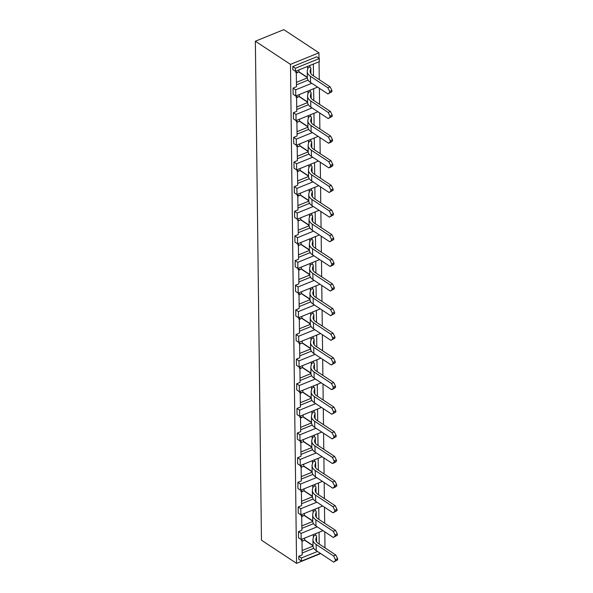 <?xml version="1.0" encoding="UTF-8"?>
<svg xmlns="http://www.w3.org/2000/svg" width="593" height="593" viewBox="0 0 593 593"><rect width="100%" height="100%" fill="white"/><g stroke="black" fill="none" stroke-linecap="round" stroke-linejoin="round"><path stroke-width="0.89" d="M301.993 539.193L302.185 554.878L298.768 556.264L301.407 557.998L317.5 551.46M323.007 530.653L301.177 539.519L301.103 533.359L298.472 531.625L301.889 530.238L301.696 514.546M298.472 531.625L298.546 537.784L301.177 539.519M318.915 519.416L318.775 507.608M317.196 526.821L301.103 533.359M322.703 506.014L300.881 514.88L300.799 508.72L298.168 506.985L301.585 505.592L301.392 489.907M298.168 506.985L298.242 513.145L300.881 514.88M318.619 494.777L318.471 482.969M316.899 502.182L300.799 508.72M322.407 481.368L300.577 490.241L300.503 484.081L297.871 482.339L301.281 480.953L301.096 465.268M297.871 482.339L297.945 488.506L300.577 490.241M318.315 470.138L318.174 458.33M316.595 477.543L300.503 484.081M322.103 456.729L300.273 465.601L300.199 459.442L297.567 457.7L300.985 456.313L300.792 440.629M297.567 457.7L297.642 463.859L300.273 465.601M318.011 445.499L317.87 433.683M316.291 452.896L300.199 459.442M321.799 432.089L299.976 440.955L299.902 434.795L297.263 433.06L300.681 431.674L300.488 415.982M297.263 433.06L297.345 439.22L299.976 440.955M317.715 420.852L317.566 409.044M315.995 428.257L299.902 434.795M321.502 407.45L299.673 416.316L299.598 410.156L296.967 408.421L300.384 407.035L300.191 391.343M296.967 408.421L297.041 414.581L299.673 416.316M317.411 396.213L317.27 384.405M315.691 403.618L299.598 410.156M321.198 382.811L299.376 391.676L299.295 385.517L296.663 383.782L300.08 382.389L299.888 366.704M296.663 383.782L296.737 389.942L299.376 391.676M317.114 371.574L316.966 359.766M315.394 378.979L299.295 385.517M320.902 358.165L299.072 367.037L298.998 360.878L296.367 359.136L299.776 357.749L299.584 342.065M296.367 359.136L296.441 365.295L299.072 367.037M316.81 346.935L316.669 335.127M315.091 354.332L298.998 360.878M320.598 333.525L298.768 342.391L298.694 336.231L296.063 334.496L299.48 333.11L299.287 317.418M296.063 334.496L296.137 340.656L298.768 342.391M316.506 322.288L316.365 310.48M314.787 329.693L298.694 336.231M320.294 308.886L298.472 317.752L298.398 311.592L295.759 309.857L299.176 308.471L298.983 292.779M295.759 309.857L295.833 316.017L298.472 317.752M316.21 297.649L316.062 285.841M314.49 305.054L298.398 311.592M319.998 284.247L298.168 293.112L298.094 286.953L295.462 285.218L298.872 283.825L298.687 268.14M295.462 285.218L295.536 291.378L298.168 293.112M315.906 273.01L315.765 261.202M314.186 280.415L298.094 286.953M319.694 259.601L297.864 268.473L297.79 262.314L295.158 260.572L298.575 259.185L298.383 243.501M295.158 260.572L295.232 266.731L297.864 268.473M315.609 248.371L315.461 236.563M313.89 255.776L297.79 262.314M319.39 234.961L297.567 243.834L297.493 237.674L294.854 235.932L298.272 234.546L298.079 218.861M294.854 235.932L294.936 242.092L297.567 243.834M315.306 223.731L315.157 211.916M313.586 231.129L297.493 237.674M319.093 210.322L297.263 219.188L297.189 213.028L294.558 211.293L297.975 209.907L297.782 194.215M294.558 211.293L294.632 217.453L297.263 219.188M315.002 199.085L314.861 187.277M313.282 206.49L297.189 213.028M318.789 185.683L296.967 194.548L296.885 188.389L294.254 186.654L297.671 185.268L297.478 169.576M294.254 186.654L294.328 192.814L296.967 194.548M314.705 174.446L314.557 162.638M312.985 181.851L296.885 188.389M318.493 161.044L296.663 169.909L296.589 163.75L293.958 162.015L297.367 160.621L297.182 144.937M293.958 162.015L294.032 168.175L296.663 169.909M314.401 149.807L314.26 137.999M312.681 157.212L296.589 163.75M318.189 136.397L296.359 145.27L296.285 139.11L293.654 137.368L297.071 135.982L296.878 120.297M293.654 137.368L293.728 143.528L296.359 145.27M314.097 125.167L313.956 113.359M312.378 132.565L296.285 139.11M317.885 111.758L296.063 120.624L295.989 114.464L293.35 112.729L296.767 111.343L296.574 95.651M293.35 112.729L293.431 118.889L296.063 120.624M313.801 100.521L313.653 88.713M312.081 107.926L295.989 114.464M317.589 87.119L295.759 95.984L295.685 89.825L293.053 88.09L293.127 94.25L295.759 95.984M313.497 75.882L313.356 64.074M296.278 71.012L296.47 86.704L293.053 88.09M292.786 66.527L316.699 56.817L319.33 58.551L295.418 68.262L295.462 71.345L292.823 69.611L292.786 66.527L295.418 68.262M295.462 71.345L319.368 61.628L319.33 58.551M320.405 553.38L301.444 561.082L301.407 557.998M298.768 556.264L298.813 559.347L301.444 561.082M319.219 544.063L319.071 532.247M296.567 563.35L261.461 540.193L255.361 41.213L290.474 64.37L296.567 563.35L320.672 553.558M290.474 64.37L318.938 52.807L319.004 58.336M319.049 61.761L319.264 79.684M319.375 88.298L319.568 104.331M319.671 112.937L319.872 128.97M319.975 137.576L320.168 153.609M320.272 162.215L320.472 178.248M320.576 186.862L320.769 202.895M320.88 211.501L321.072 227.534M321.176 236.14L321.376 252.173M321.48 260.779L321.673 276.812M321.777 285.418L321.977 301.452M322.081 310.065L322.281 326.098M322.384 334.704L322.577 350.737M322.681 359.343L322.881 375.376M322.985 383.982L323.178 400.016M323.289 408.629L323.481 424.662M323.585 433.268L323.785 449.301M323.889 457.907L324.082 473.94M324.186 482.546L324.386 498.58M324.49 507.185L324.682 523.226M324.794 531.832L324.986 547.865M311.777 83.287L295.685 89.825M255.361 41.213L283.825 29.65L318.938 52.807M298.976 69.915L298.887 72.012L295.625 72.413M307.634 66.394L307.656 67.906L309.931 66.979L309.917 65.475M331.902 90.47L330.116 86.845L327.84 87.771L329.626 91.389L329.641 92.627L331.917 91.7L331.902 90.47L329.626 91.389M329.641 92.627L327.914 93.931L331.917 91.7M327.84 87.771L310.45 76.297A15.462 7.968 -0.7 0 1 307.233 71.508A15.462 7.968 -0.7 0 1 307.396 70.293L307.93 68.44A1.379 0.712 -0.7 0 0 307.945 68.328A1.379 0.712 -0.7 0 0 307.656 67.906L307.671 69.329M307.233 71.508L307.307 77.668A15.462 7.968 -0.7 0 0 310.524 82.457L310.45 76.297M327.914 93.931L310.524 82.457M309.931 66.979A4.255 2.194 179.3 0 1 310.821 68.299A4.255 2.194 179.3 0 1 310.769 68.632L310.243 70.485A12.586 6.486 -0.7 0 0 310.109 71.479A12.586 6.486 -0.7 0 0 312.726 75.37L330.116 86.845M296.441 84.836L307.693 80.27A3.017 2.061 123.4 0 0 308.071 80.085M307.322 77.942L296.411 82.375M299.272 94.561L299.183 96.659L295.929 97.052M307.937 91.04L307.96 92.545L310.235 91.618L310.213 90.114M332.206 115.109L330.42 111.484L328.144 112.411L329.923 116.035L329.938 117.266L332.221 116.339L332.206 115.109L329.923 116.035M329.938 117.266L328.218 118.57L332.221 116.339M328.144 112.411L310.747 100.936A15.462 7.968 -0.7 0 1 307.53 96.155A15.462 7.968 -0.7 0 1 307.7 94.932L308.227 93.079A1.379 0.712 -0.7 0 0 308.241 92.975A1.379 0.712 -0.7 0 0 307.96 92.545L307.975 93.976M307.53 96.155L307.604 102.315A15.462 7.968 -0.7 0 0 310.821 107.096L310.747 100.936M328.218 118.57L310.821 107.096M310.235 91.618A4.255 2.194 179.3 0 1 311.117 92.938A4.255 2.194 179.3 0 1 311.073 93.271L310.539 95.125A12.586 6.486 -0.7 0 0 310.406 96.118A12.586 6.486 -0.7 0 0 313.022 100.017L330.42 111.484M296.745 109.483L307.989 104.909A3.017 2.061 123.4 0 0 308.367 104.724M307.619 102.589L296.715 107.014M299.576 119.2L299.487 121.298L298.175 121.832L296.226 121.691M308.241 115.679L308.256 117.184L310.532 116.258L310.517 114.753M332.503 139.748L330.716 136.123L328.44 137.05L330.227 140.674L330.242 141.905L332.517 140.978L332.503 139.748L330.227 140.674M330.242 141.905L328.515 143.209L330.798 142.283L332.517 140.978M328.44 137.05L311.051 125.583A15.462 7.968 -0.7 0 1 307.834 120.794A15.462 7.968 -0.7 0 1 307.997 119.578L308.53 117.718A1.379 0.712 -0.7 0 0 308.545 117.614A1.379 0.712 -0.7 0 0 308.256 117.184L308.271 118.615M307.834 120.794L307.908 126.954A15.462 7.968 -0.7 0 0 311.125 131.742L311.051 125.583M328.515 143.209L311.125 131.742M310.532 116.258A4.255 2.194 179.3 0 1 311.421 117.577A4.255 2.194 179.3 0 1 311.377 117.911L310.843 119.764A12.586 6.486 -0.7 0 0 310.71 120.757A12.586 6.486 -0.7 0 0 313.326 124.656L330.716 136.123M297.049 134.122L308.293 129.548A3.017 2.061 123.4 0 0 308.671 129.363M307.923 127.228L297.019 131.653M299.873 143.84L299.784 145.937L298.479 146.471L296.53 146.33M308.538 140.319L308.56 141.823L310.836 140.897L310.814 139.392M332.806 164.387L331.02 160.77L328.744 161.689L330.531 165.314L330.546 166.544L332.821 165.617L332.806 164.387L330.531 165.314M330.546 166.544L328.819 167.849L331.094 166.929L332.821 165.617M328.744 161.689L311.347 150.222A15.462 7.968 -0.7 0 1 308.138 145.433A15.462 7.968 -0.7 0 1 308.301 144.218L308.834 142.364A1.379 0.712 -0.7 0 0 308.849 142.253A1.379 0.712 -0.7 0 0 308.56 141.823L308.575 143.254M308.138 145.433L308.212 151.593A15.462 7.968 -0.7 0 0 311.429 156.382L311.347 150.222M328.819 167.849L311.429 156.382M310.836 140.897A4.255 2.194 179.3 0 1 311.718 142.216A4.255 2.194 179.3 0 1 311.673 142.55L311.147 144.41A12.586 6.486 -0.7 0 0 311.006 145.396A12.586 6.486 -0.7 0 0 313.63 149.295L331.02 160.77M297.345 158.761L308.597 154.195A3.017 2.061 123.4 0 0 308.968 154.01M308.219 151.867L297.315 156.3M300.177 168.479L300.088 170.576L296.826 170.977M308.842 164.958L308.857 166.463L311.14 165.543L311.117 164.039M333.103 189.026L331.324 185.409L329.041 186.335L330.827 189.953L330.842 191.183L333.125 190.264L333.103 189.026L330.827 189.953M330.842 191.183L329.122 192.495L333.125 190.264M329.041 186.335L311.651 174.861A15.462 7.968 -0.7 0 1 308.434 170.072A15.462 7.968 -0.7 0 1 308.605 168.857L309.131 167.004A1.379 0.712 -0.7 0 0 309.146 166.892A1.379 0.712 -0.7 0 0 308.857 166.463L308.879 167.893M308.434 170.072L308.508 176.232A15.462 7.968 -0.7 0 0 311.725 181.021L311.651 174.861M329.122 192.495L311.725 181.021M311.14 165.543A4.255 2.194 179.3 0 1 312.022 166.855A4.255 2.194 179.3 0 1 311.977 167.196L311.444 169.049A12.586 6.486 -0.7 0 0 311.31 170.043A12.586 6.486 -0.7 0 0 313.927 173.934L331.324 185.409M297.649 183.4L308.894 178.834A3.017 2.061 123.4 0 0 309.272 178.649M308.523 176.506L297.619 180.939M300.481 193.125L300.392 195.223L297.13 195.616M309.138 189.604L309.161 191.109L311.436 190.183L311.421 188.678M333.407 213.673L331.62 210.048L329.345 210.975L331.131 214.599L331.146 215.83L333.422 214.903L333.407 213.673L331.131 214.599M331.146 215.83L329.419 217.134L333.422 214.903M329.345 210.975L311.955 199.5A15.462 7.968 -0.7 0 1 308.738 194.712A15.462 7.968 -0.7 0 1 308.901 193.496L309.435 191.643A1.379 0.712 -0.7 0 0 309.45 191.532A1.379 0.712 -0.7 0 0 309.161 191.109L309.175 192.532M308.738 194.712L308.812 200.879A15.462 7.968 -0.7 0 0 312.029 205.66L311.955 199.5M329.419 217.134L312.029 205.66M311.436 190.183A4.255 2.194 179.3 0 1 312.326 191.502A4.255 2.194 179.3 0 1 312.274 191.835L311.748 193.689A12.586 6.486 -0.7 0 0 311.614 194.682A12.586 6.486 -0.7 0 0 314.231 198.573L331.62 210.048M297.953 208.047L309.198 203.473A3.017 2.061 123.4 0 0 309.576 203.288M308.827 201.146L297.923 205.578M300.777 217.764L300.688 219.862L299.383 220.396L297.434 220.255M309.442 214.243L309.464 215.748L311.74 214.822L311.718 213.317M333.711 238.312L331.924 234.687L329.649 235.614L331.435 239.238L331.45 240.469L333.726 239.542L333.711 238.312L331.435 239.238M331.45 240.469L329.723 241.774L333.726 239.542M329.649 235.614L312.252 224.147A15.462 7.968 -0.7 0 1 309.035 219.358A15.462 7.968 -0.7 0 1 309.205 218.135L309.731 216.282A1.379 0.712 -0.7 0 0 309.746 216.178A1.379 0.712 -0.7 0 0 309.464 215.748L309.479 217.179M309.035 219.358L309.116 225.518A15.462 7.968 -0.7 0 0 312.326 230.306L312.252 224.147M329.723 241.774L312.326 230.306M311.74 214.822A4.255 2.194 179.3 0 1 312.622 216.141A4.255 2.194 179.3 0 1 312.578 216.475L312.051 218.328A12.586 6.486 -0.7 0 0 311.911 219.321A12.586 6.486 -0.7 0 0 314.535 223.22L331.924 234.687M298.249 232.686L309.502 228.112A3.017 2.061 123.4 0 0 309.872 227.927M309.123 225.792L298.22 230.217M301.081 242.404L300.992 244.501L299.68 245.035L297.73 244.894M309.746 238.883L309.761 240.387L312.037 239.461L312.022 237.956M334.007 262.951L332.221 259.334L329.945 260.253L331.732 263.878L331.746 265.108L334.022 264.181L334.007 262.951L331.732 263.878M331.746 265.108L330.019 266.413L332.302 265.494L334.022 264.181M329.945 260.253L312.555 248.786A15.462 7.968 -0.7 0 1 309.338 243.997A15.462 7.968 -0.7 0 1 309.502 242.782L310.035 240.928A1.379 0.712 -0.7 0 0 310.05 240.817A1.379 0.712 -0.7 0 0 309.761 240.387L309.783 241.818M309.338 243.997L309.413 250.157A15.462 7.968 -0.7 0 0 312.63 254.946L312.555 248.786M330.019 266.413L312.63 254.946M312.037 239.461A4.255 2.194 179.3 0 1 312.926 240.78A4.255 2.194 179.3 0 1 312.882 241.114L312.348 242.967A12.586 6.486 -0.7 0 0 312.214 243.96A12.586 6.486 -0.7 0 0 314.831 247.859L332.221 259.334M298.553 257.325L309.798 252.759A3.017 2.061 123.4 0 0 310.176 252.574M309.427 250.431L298.524 254.864M301.385 267.043L301.296 269.14L298.034 269.541M310.043 263.522L310.065 265.027L312.341 264.107L312.326 262.595M334.311 287.59L332.525 283.973L330.249 284.899L332.036 288.517L332.05 289.747L334.326 288.828L334.311 287.59L332.036 288.517M332.05 289.747L330.323 291.059L334.326 288.828M330.249 284.899L312.859 273.425A15.462 7.968 -0.7 0 1 309.642 268.636A15.462 7.968 -0.7 0 1 309.805 267.421L310.339 265.568A1.379 0.712 -0.7 0 0 310.354 265.456A1.379 0.712 -0.7 0 0 310.065 265.027L310.08 266.457M309.642 268.636L309.716 274.796A15.462 7.968 -0.7 0 0 312.934 279.585L312.859 273.425M330.323 291.059L312.934 279.585M312.341 264.107A4.255 2.194 179.3 0 1 313.23 265.419A4.255 2.194 179.3 0 1 313.178 265.76L312.652 267.613A12.586 6.486 -0.7 0 0 312.518 268.599A12.586 6.486 -0.7 0 0 315.135 272.498L332.525 283.973M298.85 281.964L310.102 277.398A3.017 2.061 123.4 0 0 310.473 277.213M309.724 275.07L298.82 279.503M301.681 291.682L301.592 293.78L298.338 294.18M310.347 288.168L310.361 289.673L312.644 288.747L312.622 287.242M334.615 312.237L332.829 308.612L330.546 309.539L332.332 313.156L332.347 314.394L334.63 313.467L334.615 312.237L332.332 313.156M332.347 314.394L330.627 315.698L334.63 313.467M330.546 309.539L313.156 298.064A15.462 7.968 -0.7 0 1 309.939 293.276A15.462 7.968 -0.7 0 1 310.109 292.06L310.636 290.207A1.379 0.712 -0.7 0 0 310.65 290.096A1.379 0.712 -0.7 0 0 310.361 289.673L310.384 291.096M309.939 293.276L310.013 299.435A15.462 7.968 -0.7 0 0 313.23 304.224L313.156 298.064M330.627 315.698L313.23 304.224M312.644 288.747A4.255 2.194 179.3 0 1 313.527 290.066A4.255 2.194 179.3 0 1 313.482 290.4L312.948 292.253A12.586 6.486 -0.7 0 0 312.815 293.246A12.586 6.486 -0.7 0 0 315.432 297.137L332.829 308.612M299.154 306.603L310.398 302.037A3.017 2.061 123.4 0 0 310.776 301.852M310.028 299.71L299.124 304.142M301.985 316.328L301.896 318.426L298.635 318.819M310.65 312.808L310.665 314.312L312.941 313.386L312.926 311.881M334.912 336.876L333.125 333.251L330.85 334.178L332.636 337.802L332.651 339.033L334.926 338.106L334.912 336.876L332.636 337.802M332.651 339.033L330.924 340.338L334.926 338.106M330.85 334.178L313.46 322.703A15.462 7.968 -0.7 0 1 310.243 317.922A15.462 7.968 -0.7 0 1 310.406 316.699L310.94 314.846A1.379 0.712 -0.7 0 0 310.954 314.742A1.379 0.712 -0.7 0 0 310.665 314.312L310.68 315.743M310.243 317.922L310.317 324.082A15.462 7.968 -0.7 0 0 313.534 328.863L313.46 322.703M330.924 340.338L313.534 328.863M312.941 313.386A4.255 2.194 179.3 0 1 313.83 314.705A4.255 2.194 179.3 0 1 313.786 315.039L313.252 316.892A12.586 6.486 -0.7 0 0 313.119 317.885A12.586 6.486 -0.7 0 0 315.735 321.784L333.125 333.251M299.458 331.25L310.702 326.676A3.017 2.061 123.4 0 0 311.08 326.491M310.332 324.356L299.428 328.781M302.282 340.968L302.193 343.065L300.888 343.599L298.939 343.458M310.947 337.447L310.969 338.951L313.245 338.025L313.223 336.52M335.215 361.515L333.429 357.89L331.153 358.817L332.94 362.442L332.955 363.672L335.23 362.746L335.215 361.515L332.94 362.442M332.955 363.672L331.228 364.977L335.23 362.746M331.153 358.817L313.756 347.35A15.462 7.968 -0.7 0 1 310.539 342.561A15.462 7.968 -0.7 0 1 310.71 341.346L311.236 339.485A1.379 0.712 -0.7 0 0 311.251 339.381A1.379 0.712 -0.7 0 0 310.969 338.951L310.984 340.382M310.539 342.561L310.621 348.721A15.462 7.968 -0.7 0 0 313.838 353.51L313.756 347.35M331.228 364.977L313.838 353.51M313.245 338.025A4.255 2.194 179.3 0 1 314.127 339.344A4.255 2.194 179.3 0 1 314.082 339.678L313.556 341.531A12.586 6.486 -0.7 0 0 313.415 342.524A12.586 6.486 -0.7 0 0 316.039 346.423L333.429 357.89M299.754 355.889L311.006 351.315A3.017 2.061 123.4 0 0 311.377 351.13M310.628 348.995L299.724 353.421M302.586 365.607L302.497 367.704L299.235 368.105M311.251 362.086L311.266 363.591L313.541 362.664L313.527 361.159M335.512 386.154L333.733 382.537L331.45 383.456L333.236 387.081L333.251 388.311L335.527 387.385L335.512 386.154L333.236 387.081M333.251 388.311L331.524 389.623L333.807 388.697L335.527 387.385M331.45 383.456L314.06 371.989A15.462 7.968 -0.7 0 1 310.843 367.2A15.462 7.968 -0.7 0 1 311.006 365.985L311.54 364.132A1.379 0.712 -0.7 0 0 311.555 364.02A1.379 0.712 -0.7 0 0 311.266 363.591L311.288 365.021M310.843 367.2L310.917 373.36A15.462 7.968 -0.7 0 0 314.134 378.149L314.06 371.989M331.524 389.623L314.134 378.149M313.541 362.664A4.255 2.194 179.3 0 1 314.431 363.983A4.255 2.194 179.3 0 1 314.386 364.324L313.853 366.178A12.586 6.486 -0.7 0 0 313.719 367.163A12.586 6.486 -0.7 0 0 316.336 371.062L333.733 382.537M300.058 380.528L311.303 375.962A3.017 2.061 123.4 0 0 311.681 375.777M310.932 373.634L300.028 378.067M302.89 390.246L302.801 392.344L299.539 392.744M311.547 386.725L311.57 388.237L313.845 387.311L313.83 385.806M335.816 410.793L334.029 407.176L331.754 408.103L333.54 411.72L333.555 412.958L335.831 412.031L335.816 410.793L333.54 411.72M333.555 412.958L331.828 414.262L335.831 412.031M331.754 408.103L314.364 396.628A15.462 7.968 -0.7 0 1 311.147 391.84A15.462 7.968 -0.7 0 1 311.31 390.624L311.844 388.771A1.379 0.712 -0.7 0 0 311.859 388.66A1.379 0.712 -0.7 0 0 311.57 388.237L311.584 389.66M311.147 391.84L311.221 397.999A15.462 7.968 -0.7 0 0 314.438 402.788L314.364 396.628M331.828 414.262L314.438 402.788M313.845 387.311A4.255 2.194 179.3 0 1 314.735 388.63A4.255 2.194 179.3 0 1 314.683 388.964L314.157 390.817A12.586 6.486 -0.7 0 0 314.023 391.81A12.586 6.486 -0.7 0 0 316.64 395.701L334.029 407.176M300.354 405.167L311.607 400.601A3.017 2.061 123.4 0 0 311.985 400.416M311.236 398.274L300.325 402.706M303.186 414.892L303.097 416.99L299.843 417.383M311.851 411.372L311.874 412.876L314.149 411.95L314.127 410.445M336.12 435.44L334.333 431.815L332.058 432.742L333.837 436.366L333.852 437.597L336.135 436.67L336.12 435.44L333.837 436.366M333.852 437.597L332.132 438.902L336.135 436.67M332.058 432.742L314.661 421.267A15.462 7.968 -0.7 0 1 311.444 416.486A15.462 7.968 -0.7 0 1 311.614 415.263L312.14 413.41A1.379 0.712 -0.7 0 0 312.155 413.299A1.379 0.712 -0.7 0 0 311.874 412.876L311.888 414.299M311.444 416.486L311.518 422.646A15.462 7.968 -0.7 0 0 314.735 427.427L314.661 421.267M332.132 438.902L314.735 427.427M314.149 411.95A4.255 2.194 179.3 0 1 315.031 413.269A4.255 2.194 179.3 0 1 314.987 413.603L314.453 415.456A12.586 6.486 -0.7 0 0 314.32 416.449A12.586 6.486 -0.7 0 0 316.936 420.348L334.333 431.815M300.658 429.814L311.903 425.24A3.017 2.061 123.4 0 0 312.281 425.055M311.533 422.913L300.629 427.345M303.49 439.532L303.401 441.629L302.089 442.163L300.14 442.022M312.155 436.011L312.17 437.515L314.446 436.589L314.431 435.084M336.416 460.079L334.63 456.454L332.354 457.381L334.141 461.006L334.156 462.236L336.431 461.31L336.416 460.079L334.141 461.006M334.156 462.236L332.428 463.541L334.711 462.614L336.431 461.31M332.354 457.381L314.965 445.914A15.462 7.968 -0.7 0 1 311.748 441.125A15.462 7.968 -0.7 0 1 311.911 439.902L312.444 438.049A1.379 0.712 -0.7 0 0 312.459 437.945A1.379 0.712 -0.7 0 0 312.17 437.515L312.185 438.946M311.748 441.125L311.822 447.285A15.462 7.968 -0.7 0 0 315.039 452.074L314.965 445.914M332.428 463.541L315.039 452.074M314.446 436.589A4.255 2.194 179.3 0 1 315.335 437.908A4.255 2.194 179.3 0 1 315.291 438.242L314.757 440.095A12.586 6.486 -0.7 0 0 314.624 441.088A12.586 6.486 -0.7 0 0 317.24 444.987L334.63 456.454M300.962 454.453L312.207 449.879A3.017 2.061 123.4 0 0 312.585 449.694M311.836 447.559L300.933 451.985M303.786 464.171L303.698 466.268L302.393 466.802L300.443 466.661M312.452 460.65L312.474 462.155L314.75 461.228L314.727 459.723M336.72 484.718L334.934 481.101L332.658 482.02L334.445 485.645L334.459 486.875L336.735 485.949L336.72 484.718L334.445 485.645M334.459 486.875L332.732 488.18L335.008 487.261L336.735 485.949M332.658 482.02L315.261 470.553A15.462 7.968 -0.7 0 1 312.051 465.764A15.462 7.968 -0.7 0 1 312.214 464.549L312.748 462.696A1.379 0.712 -0.7 0 0 312.763 462.584A1.379 0.712 -0.7 0 0 312.474 462.155L312.489 463.585M312.051 465.764L312.126 471.924A15.462 7.968 -0.7 0 0 315.343 476.713L315.261 470.553M332.732 488.18L315.343 476.713M314.75 461.228A4.255 2.194 179.3 0 1 315.632 462.547A4.255 2.194 179.3 0 1 315.587 462.881L315.061 464.734A12.586 6.486 -0.7 0 0 314.92 465.727A12.586 6.486 -0.7 0 0 317.544 469.626L334.934 481.101M301.259 479.092L312.511 474.526A3.017 2.061 123.4 0 0 312.882 474.341M312.133 472.198L301.229 476.631M304.09 488.81L304.001 490.908L300.74 491.308M312.756 485.289L312.77 486.794L315.053 485.875L315.031 484.37M337.017 509.357L335.238 505.74L332.955 506.667L334.741 510.284L334.756 511.514L337.039 510.595L337.017 509.357L334.741 510.284M334.756 511.514L333.036 512.826L337.039 510.595M332.955 506.667L315.565 495.192A15.462 7.968 -0.7 0 1 312.348 490.404A15.462 7.968 -0.7 0 1 312.518 489.188L313.045 487.335A1.379 0.712 -0.7 0 0 313.06 487.224A1.379 0.712 -0.7 0 0 312.77 486.794L312.793 488.224M312.348 490.404L312.422 496.563A15.462 7.968 -0.7 0 0 315.639 501.352L315.565 495.192M333.036 512.826L315.639 501.352M315.053 485.875A4.255 2.194 179.3 0 1 315.936 487.187A4.255 2.194 179.3 0 1 315.891 487.528L315.357 489.381A12.586 6.486 -0.7 0 0 315.224 490.367A12.586 6.486 -0.7 0 0 317.841 494.265L335.238 505.74M301.563 503.731L312.808 499.165A3.017 2.061 123.4 0 0 313.186 498.98M312.437 496.838L301.533 501.27M304.394 513.449L304.305 515.554L301.044 515.947M313.052 509.936L313.074 511.44L315.35 510.514L315.335 509.009M337.321 534.004L335.534 530.379L333.259 531.306L335.045 534.923L335.06 536.161L337.335 535.234L337.321 534.004L335.045 534.923M335.06 536.161L333.333 537.466L337.335 535.234M333.259 531.306L315.869 519.831A15.462 7.968 -0.7 0 1 312.652 515.043A15.462 7.968 -0.7 0 1 312.815 513.827L313.349 511.974A1.379 0.712 -0.7 0 0 313.363 511.863A1.379 0.712 -0.7 0 0 313.074 511.44L313.089 512.863M312.652 515.043L312.726 521.203A15.462 7.968 -0.7 0 0 315.943 525.991L315.869 519.831M333.333 537.466L315.943 525.991M315.35 510.514A4.255 2.194 179.3 0 1 316.239 511.833A4.255 2.194 179.3 0 1 316.188 512.167L315.661 514.02A12.586 6.486 -0.7 0 0 315.528 515.013A12.586 6.486 -0.7 0 0 318.144 518.905L335.534 530.379M301.867 528.37L313.111 523.804A3.017 2.061 123.4 0 0 313.489 523.619M312.741 521.477L301.837 525.909M304.691 538.096L304.602 540.193L303.297 540.727L301.348 540.586M313.356 534.575L313.378 536.079L315.654 535.153L315.632 533.648M337.625 558.643L335.838 555.018L333.562 555.945L335.349 559.57L335.364 560.8L337.639 559.874L337.625 558.643L335.349 559.57M335.364 560.8L333.637 562.105L337.639 559.874M333.562 555.945L316.165 544.47A15.462 7.968 -0.7 0 1 312.948 539.689A15.462 7.968 -0.7 0 1 313.119 538.466L313.645 536.613A1.379 0.712 -0.7 0 0 313.66 536.509A1.379 0.712 -0.7 0 0 313.378 536.079L313.393 537.51M312.948 539.689L313.03 545.849A15.462 7.968 -0.7 0 0 316.239 550.638L316.165 544.47M333.637 562.105L316.239 550.638M315.654 535.153A4.255 2.194 179.3 0 1 316.536 536.472A4.255 2.194 179.3 0 1 316.492 536.806L315.965 538.659A12.586 6.486 -0.7 0 0 315.824 539.652A12.586 6.486 -0.7 0 0 318.448 543.551L335.838 555.018M302.163 553.017L313.415 548.443A3.017 2.061 123.4 0 0 313.786 548.258M313.037 546.123L302.134 550.549M297.575 72.546L296.3 73.065M310.265 72.465L310.243 70.485M310.836 73.599L310.769 68.632M307.307 77.572L298.887 72.012M307.3 77.327L298.998 71.849M297.879 97.185L296.604 97.704M310.569 97.104L310.539 95.125M311.132 98.245L311.073 93.271M307.604 102.211L299.183 96.659M307.604 101.966L299.295 96.489M298.175 121.832L296.9 122.351M310.865 121.743L310.843 119.764M311.436 122.884L311.377 117.911M307.908 126.85L299.487 121.298M307.908 126.606L299.598 121.128M298.479 146.471L297.204 146.99M311.169 146.389L311.147 144.41M311.733 147.524L311.673 142.55M308.212 151.489L299.784 145.937M308.204 151.245L299.902 145.767M298.776 171.11L297.508 171.629M311.473 171.029L311.444 169.049M312.037 172.163L311.977 167.196M308.508 176.136L300.088 170.576M308.508 175.891L300.199 170.413M299.08 195.749L297.805 196.268M311.77 195.668L311.748 193.689M312.341 196.802L312.274 191.835M308.812 200.775L300.392 195.223M308.805 200.53L300.503 195.053M299.383 220.396L298.109 220.907M312.074 220.307L312.051 218.328M312.637 221.448L312.578 216.475M309.109 225.414L300.688 219.862M309.109 225.17L300.799 219.692M299.68 245.035L298.405 245.554M312.37 244.946L312.348 242.967M312.941 246.088L312.882 241.114M309.413 250.053L300.992 244.501M309.413 249.809L301.103 244.331M299.984 269.674L298.709 270.193M312.674 269.593L312.652 267.613M313.245 270.727L313.178 265.76M309.716 274.7L301.296 269.14M309.709 274.448L301.407 268.97M300.288 294.313L299.013 294.832M312.978 294.232L312.948 292.253M313.541 295.366L313.482 290.4M310.013 299.339L301.592 293.78M310.013 299.094L301.704 293.617M300.584 318.952L299.309 319.471M313.274 318.871L313.252 316.892M313.845 320.012L313.786 315.039M310.317 323.978L301.896 318.426M310.309 323.734L302.007 318.256M300.888 343.599L299.613 344.118M313.578 343.51L313.556 341.531M314.142 344.652L314.082 339.678M310.613 348.617L302.193 343.065M310.613 348.373L302.311 342.895M301.185 368.238L299.91 368.757M313.875 368.157L313.853 366.178M314.446 369.291L314.386 364.324M310.917 373.256L302.497 367.704M310.917 373.012L302.608 367.534M301.489 392.877L300.214 393.396M314.179 392.796L314.157 390.817M314.75 393.93L314.683 388.964M311.221 397.903L302.801 392.344M311.214 397.658L302.912 392.181M301.793 417.516L300.518 418.035M314.483 417.435L314.453 415.456M315.046 418.569L314.987 413.603M311.518 422.542L303.097 416.99M311.518 422.298L303.208 416.82M302.089 442.163L300.814 442.675M314.779 442.074L314.757 440.095M315.35 443.216L315.291 438.242M311.822 447.181L303.401 441.629M311.814 446.937L303.512 441.459M302.393 466.802L301.118 467.321M315.083 466.713L315.061 464.734M315.646 467.855L315.587 462.881M312.126 471.82L303.698 466.268M312.118 471.576L303.816 466.098M302.689 491.441L301.422 491.96M315.387 491.36L315.357 489.381M315.95 492.494L315.891 487.528M312.422 496.467L304.001 490.908M312.422 496.215L304.113 490.737M302.993 516.08L301.718 516.599M315.684 515.999L315.661 514.02M316.254 517.133L316.188 512.167M312.726 521.106L304.305 515.554M312.719 520.862L304.417 515.384M303.297 540.727L302.022 541.239M315.987 540.638L315.965 538.659M316.551 541.78L316.492 536.806M313.022 545.745L304.602 540.193M313.022 545.501L304.713 540.023M310.821 68.299L310.88 73.673M311.117 92.938L311.184 98.312M311.421 117.577L311.488 122.951M311.718 142.216L311.785 147.598M312.022 166.855L312.088 172.237M312.326 191.502L312.392 196.876M312.622 216.141L312.689 221.515M312.926 240.78L312.993 246.162M313.23 265.419L313.289 270.801M313.527 290.066L313.593 295.44M313.83 314.705L313.897 320.079M314.127 339.344L314.194 344.726M314.431 363.983L314.498 369.365M314.735 388.63L314.794 394.004M315.031 413.269L315.098 418.643M315.335 437.908L315.402 443.282M315.632 462.547L315.698 467.929M315.936 487.187L316.002 492.568M316.239 511.833L316.306 517.207M316.536 536.472L316.603 541.846"/></g></svg>
